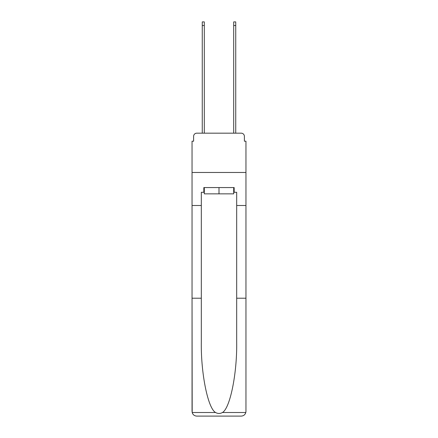 <?xml version="1.0" encoding="UTF-8"?>
<svg xmlns="http://www.w3.org/2000/svg" width="438" height="438" viewBox="0 0 438 438"><rect width="100%" height="100%" fill="white"/><g stroke="black" fill="none" stroke-linecap="round" stroke-linejoin="round"><path stroke-width="0.66" d="M193.618 136.327L193.618 141.195L193.618 136.327A3.143 3.143 0 0 1 196.761 133.179L202.263 133.179L202.263 21.9L204.305 21.9L204.305 133.179L206.741 133.179M233.695 192.282L234.166 192.282L234.166 187.563L203.834 187.563L203.834 192.282L201.316 192.282L201.316 342.182C200.828 373.417 207.924 408.408 215.578 412.514C217.856 413.784 220.139 413.784 222.422 412.514C230.076 408.408 237.172 373.417 236.684 342.182L236.684 298.218L245.953 298.218L245.953 411.386L245.953 141.195L244.382 141.195L244.382 136.327A3.143 3.143 0 0 0 241.239 133.179L196.761 133.179M201.316 205.482L192.047 205.482L192.047 172.473L245.953 172.473L192.047 172.473L192.047 141.195L193.618 141.195M231.259 133.179L233.695 133.179L233.695 21.9L235.737 21.9L235.737 133.179L241.239 133.179M244.382 141.195L244.382 136.327M201.316 298.218L192.047 298.218L192.183 412.514C192.895 414.748 194.423 415.941 196.761 416.1L241.239 416.1C243.577 415.941 245.105 414.748 245.817 412.514L245.953 411.386M229.293 416.1L241.239 416.1L229.293 416.1M192.047 411.386L192.047 205.482M234.166 192.282L236.684 192.282L236.684 205.482L245.953 205.482M236.684 298.218L236.684 205.482M203.834 192.282L204.305 192.282M204.305 187.563L204.305 193.853L233.695 193.853L233.695 187.563M219 187.563L219 193.853M192.183 412.514L215.578 412.514M222.422 412.514L245.817 412.514M202.263 25.514L204.305 25.514M235.737 25.514L233.695 25.514"/></g></svg>
